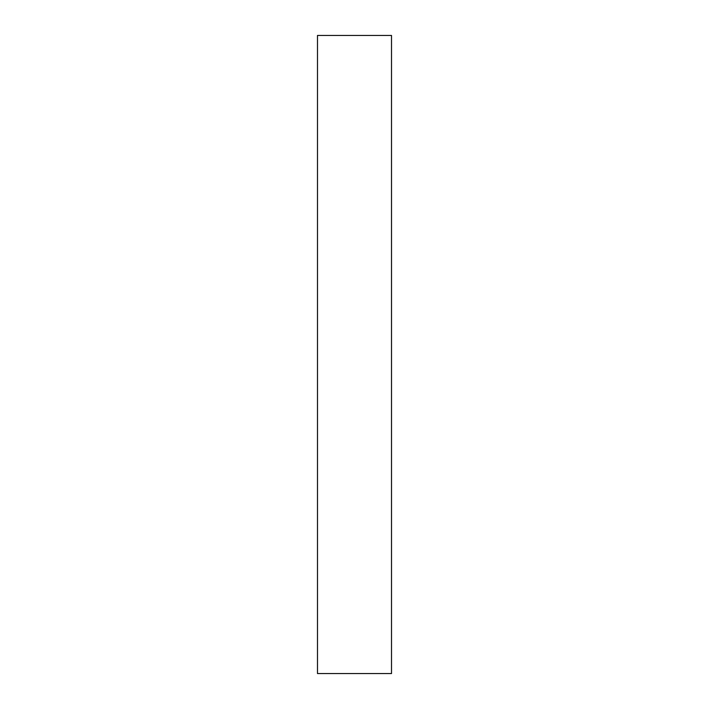 <?xml version="1.0" encoding="UTF-8"?>
<svg xmlns="http://www.w3.org/2000/svg" width="709" height="709" viewBox="0 0 709 709"><rect width="100%" height="100%" fill="white"/><g stroke="black" fill="none" stroke-linecap="round" stroke-linejoin="round"><path stroke-width="1.06" d="M317.49 35.45L317.49 673.55L391.51 673.55L391.51 35.45L317.49 35.45"/></g></svg>
